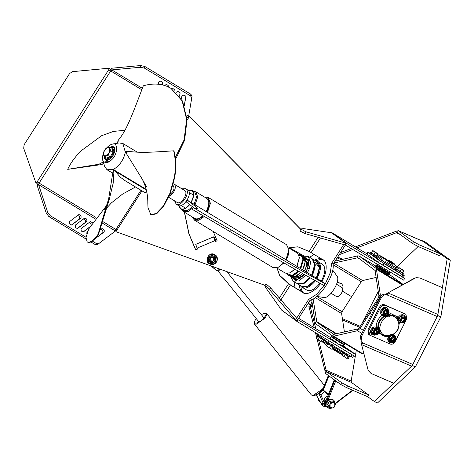 <?xml version="1.0" encoding="UTF-8"?>
<svg xmlns="http://www.w3.org/2000/svg" width="474" height="474" viewBox="0 0 474 474"><rect width="100%" height="100%" fill="white"/><g stroke="black" fill="none" stroke-linecap="round" stroke-linejoin="round"><path stroke-width="0.71" d="M447.178 258.804L450.3 260.149L425.462 242.101L422.34 240.756L447.178 258.804L437.727 315.518L440.85 316.863L450.3 260.149M374.43 401.573L412.267 365.484L415.39 366.829L377.559 402.918L374.43 401.573L367.83 396.774L346.589 387.625L347.501 385.842L341.624 382.678L340.711 384.461L346.589 387.625M412.267 365.484L437.727 315.518M415.39 366.829L440.85 316.863M413.458 241.693L419.336 244.857L418.424 246.64L412.546 243.476L413.458 241.693L398.119 230.583L423.104 241.349L440.577 254.005L419.336 244.857M397.319 232.432L398.344 230.708L395.968 231.312L396.246 232.793L397.431 232.497L412.546 243.476M395.968 231.312L355.435 246.877M351.21 248.5L340.569 252.589M400.18 234.488L396.246 232.793L357.046 247.849M352.822 249.472L339.218 254.698M389.669 273.664L390.92 272.479M397.046 266.631L418.139 246.516M440.577 254.005L439.665 255.794L418.424 246.64M308.236 303.23L309.812 304.539L308.533 302.768M312.597 305.831L311.513 305.363L312.289 303.834M310.511 304.823L311.513 305.363M310.351 306.044L310.772 304.96M311.732 305.457L311.388 306.488L310.12 305.943L308.888 306.328L314.226 327.712M361.674 324.038L378.264 291.48M309.812 304.539L310.47 304.912L311.999 301.908M340.711 384.461L325.597 373.476L324.951 370.68L326.183 370.295L326.509 371.693L341.624 382.678M355.411 355.619L351.175 381.06L326.183 370.295L318.682 340.225M317.42 335.189L317.266 334.561M315.791 328.654L310.12 305.943M324.951 370.68L317.082 339.147M316.774 337.915L315.453 332.624M356.288 350.351L355.607 354.475M351.175 381.06L351.495 382.459L368.742 394.99L347.501 385.842M367.83 396.774L368.742 394.99M380.006 333.512L378.673 332.298M362.142 342.566L361.259 341.926L360.347 336.398L380.415 297.014L381.303 297.66L361.235 337.044L362.142 342.566L362.8 342.945L361.585 344.622L368.191 370.449L371.101 373.471L393.693 383.205L411.562 366.153L412.783 364.476L437.212 316.525L437.905 314.463L442.366 287.671L419.774 277.942L416.131 277.687L414.045 278.434L416.131 277.687M362.539 342.749L361.585 344.622L361.306 343.135L362.574 343.68M387.388 294.798L386.346 294.348C383.946 293.649 381.967 294.538 380.415 297.014M415.277 278.048L387.922 292.932L414.045 278.434M386.689 293.317L387.957 293.862M381.303 297.66C382.856 295.183 384.835 294.295 387.234 294.994L387.922 292.932L386.968 294.804L387.234 294.994L437.212 316.525M337.168 282.35L341.12 283.357L337.091 282.705M376.125 277.438L362.646 280.561L333.696 263.094L357.983 257.702L375.058 270.453L378.951 295.977L378.453 297.755L359.28 327.789L357.911 328.932L333.625 334.324L316.851 322.136L313.095 298.893M311.655 299.663L315.169 322.711L315.767 323.831L332.541 336.019L333.737 336.208L357.426 330.722L360.169 328.435L369.756 313.415L371.515 314.481L368.867 312.769L369.756 313.415L379.342 298.401L378.453 297.755M335.142 261.085L357.87 255.818L359.067 256.007L375.841 268.195L376.439 269.315L380.332 294.84L379.342 298.401L379.621 298.573M358.984 255.948L375.74 266.068L358.984 255.948M389.071 274.239L403.066 284.406M357.87 255.818L357.384 257.607L357.983 257.702M362.646 280.561L361.271 281.704L351.684 296.718L342.424 291.131L351.684 296.718L342.098 311.732L341.606 313.515L344.432 332.055M335.171 334.2L334.62 333.714M362.687 353.669L333.737 336.208L334.223 334.419L333.625 334.324L332.541 336.019L361.484 353.486L363.831 353.403M332.541 336.019L361.484 353.486M336.653 333.856L335.053 333.032L336.214 333.957M342.661 289.3C343.46 287.09 342.951 285.117 341.132 283.363M376.901 256.624L375.212 257.026L379.65 260.321M369.75 253.157L367.765 252.061L366.68 253.756L378.418 262.359L402.817 277.089M367.172 254.171L368.251 252.476L379.502 260.664L378.418 262.359M383.081 265.393L384.165 263.698L379.502 260.664M384.165 263.698L402.752 274.92L401.668 276.615M402.752 274.92L404.387 275.803L403.309 277.503M403.901 275.394L402.9 274.665M395.375 269.937L395.879 270.21M396.572 269.179L397.218 268.16M386.34 264.699L395.577 270.275L395.713 268.859L396.803 266.898L397.2 268.189L396.566 269.196M342.826 353.734L343.478 352.733L342.809 353.764L341.345 354.137L342.619 352.395L343.78 351.773M352.674 355.097L352.04 354.724L350.961 356.418L352.105 356.892M350.961 356.418L332.375 345.196L333.453 343.502L332.724 343.052M328.79 340.468L327.712 342.163L332.375 345.196M327.712 342.163L316.46 333.974L316.804 333.441M316.259 333.109L315.968 333.56L316.46 333.974M352.04 354.724L333.453 343.502M345.611 245.159L345.179 244.987L345.7 243.091L346.962 243.589L404.683 278.439L403.605 280.134L345.611 245.159L346.429 243.334M366.722 253.691L332.25 232.882L303.804 228.64L300.617 228.96L305.872 231.786L345.7 243.091L331.125 232.485M403.333 277.456L404.683 278.439M300.149 231.152L305.351 233.682L343.68 244.56M298.016 319.713L297.678 319.387L296.167 320.679L297.168 321.585L296.7 321.23L298.016 319.713M266.352 283.973L264.759 285.259L269.191 289.241L296.167 320.679L281.592 310.073L296.967 321.449M298.051 319.749L355.974 354.742L352.774 352.413M297.168 321.585L354.89 356.436L355.974 354.742M346.044 348.183L339.277 344.094M342.655 345.439L345.807 347.341L343.081 345.356M330.846 337.749L327.184 335.533M320.311 331.385L298.626 318.291M345.481 347.845L345.807 347.341M266.163 283.997L270.707 287.949L296.665 318.202M281.592 310.073L265.932 287.967L264.646 285.295L266.252 283.997M112.397 144.137L119.098 142.935L122.89 143.498L125.355 152.278C123.501 160.129 119.478 165.87 113.298 169.502L107.029 169.763L104.766 166.676L102.71 160.182C104.837 163.684 107.953 163.417 112.048 159.365C118.044 154.032 117.99 141.685 112.397 144.137C110.691 144.422 108.854 145.613 106.875 147.716M103.291 153.659L102.526 156.616L102.71 160.176M125.456 151.627L125.995 151.953M113.298 169.502L113.837 169.828M114.37 170.148L146.17 189.351M146.33 189.997L115.022 171.096M113.316 170.065L112.771 169.739M175.244 157.564L184.066 140.014L186.643 119.472L182.164 100.867L170.824 88.253L166.475 86.12C159.442 83.489 151.721 83.388 143.32 85.806C131.867 115.923 126.451 130.658 118.31 140.156L117.232 143.267M170.996 88.36L182.526 101.086L187.052 119.715L184.582 140.298L176.506 157.344L175.386 158.802M125.9 152.604L125.355 152.278M104.292 156.704C104.647 159.945 106.111 160.994 108.67 159.862L108.807 159.797C112.332 157.688 114.364 154.323 114.898 149.713C114.761 146.484 112.907 145.785 109.34 147.61M146.952 193.037L144.452 192.361L123.234 179.545M122.89 143.498L136.873 151.941M118.31 140.156L117.878 143.154M103.735 163.423L100.796 164.668L67.723 169.354L98.953 164.241L102.177 162.523L103.415 162.41M124.917 130.303L113.464 131.399L101.673 135.706L80.681 151.123C74.513 157.611 70.193 163.69 67.723 169.354M102.177 162.523L103.291 162.019M109.056 161.296L105.115 161.184M109.067 159.667L106.395 159.691L105.169 157.238M110.94 147.687L113.683 147.627L114.904 150.003M112.688 173.751L114.08 169.716L113.185 183.154L109.144 199.856L98.408 234.589L98.047 234.369L108.665 198.772L113.209 170.113L114.08 169.716L120.183 177.122L124.852 180.523M98.408 234.589C94.516 239.731 91.34 242.368 88.881 242.498L88.537 242.297C91.002 242.161 94.166 239.518 98.047 234.369M106.431 205.722L88.792 228.859L85.984 237.581L87.228 241.995L88.881 242.498L87.228 241.995M106.81 207.902L111.473 202.831L122.594 194.05L135.528 186.969M128.821 151.384L125.883 152.723L126.037 151.644L128.821 151.384C141.074 153.049 151.633 152.261 173.644 150.821C175.694 159.217 175.925 168.039 174.331 177.294L174.675 177.501L174.331 177.294L169.811 193.534L163.133 206.267L156.165 213.602L150.726 214.461L151.247 214.775L156.586 213.863L163.5 206.504L170.154 193.765L174.675 177.501C176.263 168.246 176.044 159.424 174.005 151.04L173.644 150.821M146.59 186.928L142.301 179.249L125.883 152.723M142.301 179.249C146.081 186.691 147.924 194.713 147.823 203.31L148.007 207.671L150.726 214.461M314.777 264.433L311.584 275.216M309.919 277.669L303.413 283.251M304.64 258.377L306.708 258.36M304.053 257.423L306.394 257.945C309.451 261.109 309.249 265.701 305.777 271.715M303.958 274.322C299.669 278.878 296.274 280.395 293.773 278.86L292.209 277.023M294.526 279.204L293.329 277.1M304.8 258.768L306.37 258.383M294.259 278.913L293.756 277.059M307.75 266.951L307.217 268.859M302.453 275.791L299.094 277.557L296.232 276.911M303.81 274.499L302.833 275.465M304.912 260.422L306.311 261.269L307.59 262.874L307.822 266.542M305.179 260.605C307.211 263.123 306.968 266.56 304.45 270.909M302.536 273.516C299.651 276.378 297.322 277.385 295.557 276.543M299.586 255.575L300.486 255.948M298.389 254.058L300.812 254.579L302.957 259.106L300.214 268.32M287.558 273.622L291.954 275.495L298.276 271.11L292.399 275.637L288.168 275.524L286.551 273.575M288.168 275.524L292.991 275.998L298.863 271.442M300.8 268.687L303.544 259.462L301.405 254.935L300.812 254.579M300.943 286.213C301.061 289.193 301.867 291.392 303.366 292.808C301.766 291.125 300.954 288.927 300.943 286.213M323.244 259.953C321.259 259.278 318.925 259.58 316.247 260.866C318.789 259.586 321.123 259.278 323.244 259.953M315.459 280.762C310.097 287.131 305.659 289.306 302.163 287.291L306.518 289.922C310.055 291.954 314.523 289.727 319.926 283.245M321.342 281.106C325.709 272.473 325.976 266.797 322.124 264.071L317.77 261.441C321.615 264.166 321.354 269.842 316.982 278.475M316.656 296.44L322.96 297.346C329.27 300.427 342.127 279.239 336.35 275.169L332.612 270.008M294.952 269.226L290.141 272.888L285.301 273.119M294.757 269.113L290.141 272.888M288.678 247.878L297.619 253.288L299.42 257.512L296.825 266.198M299.42 257.512L297.032 266.329M195.063 204.869L197.694 197.071L195.904 191.875L193.279 191.218M182.04 209.834L183.586 211.706L187.965 211.682L193.149 207.576M192.48 206.634L187.591 210.604L183.426 210.669L180.481 208.892L178.639 205.615M187.965 190.175L191.721 190.275L194.891 192.207L196.556 197.042L194.115 204.294M195.661 191.715L206.7 198.381C209.627 200.437 209.472 204.744 206.231 211.309M202.913 215.623C199.554 218.704 196.793 219.622 194.624 218.372L183.592 211.706M286.255 259.598C287.967 256.754 288.867 253.714 288.944 250.479M283.707 262.815L278.357 267.223L283.902 262.928M278.357 267.223L272.852 267.484L194.376 220.102L198.831 220.274L204.318 216.452M207.565 212.091L210.426 203.328L208.11 197.35L286.592 244.732L288.921 249.727L286.047 259.474M208.11 197.35L204.353 196.965M192.284 216.956L194.376 220.102M203.322 215.866C198.292 220.309 194.713 220.736 192.592 217.145M204.661 197.148C209.674 195.869 210.847 205.42 206.611 211.523M188.208 190.418L191.514 190.625C194.174 192.503 193.996 196.432 190.986 202.404M189.618 204.401C186.004 208.519 183.023 209.899 180.689 208.548L178.971 205.716M191.721 190.275C194.488 192.231 194.304 196.313 191.17 202.517M189.796 204.537C186.021 208.85 182.917 210.302 180.481 208.892M107.687 147.402L109.844 147.029L109.956 148.676L107.687 147.402L104.422 150.365L106.158 148.149L107.687 147.402M110.691 150.702L108.961 152.918L109.956 148.676L110.691 150.702L113.055 152.13L110.211 156.93L106.52 158.055L104.162 156.627L103.427 154.601L103.314 152.948L104.422 150.365L103.427 154.601L105.696 155.881L108.961 152.918L107.853 155.508L104.162 156.627M113.055 152.13L112.208 148.451L109.844 147.029M110.211 156.93L107.853 155.508M112.302 153.392L110.952 155.679M305.197 260.973C306.986 263.467 306.696 266.755 304.326 270.832M302.4 273.445C299.769 276.052 297.601 277.035 295.889 276.389M336.641 284.311L341.736 287.386C345.232 289.093 339.111 298.43 336.279 296.422L331.184 293.347M112.32 148.96L112.759 149.138C116.266 150.851 110.146 160.188 107.308 158.174L106.982 157.913M173.14 185.595C174.947 188.332 173.851 191.312 169.84 194.547M173.348 183.817L174.053 184.078C177.24 186.057 174.047 194.186 169.123 196.248M174.059 184.084L184.516 190.394C189.185 192.675 181.015 205.141 177.229 202.457M181.892 188.812L185.547 188.67C191.561 191.603 181.056 207.63 176.186 204.181L174.604 200.875M185.559 188.67L187.591 189.902C193.593 192.829 183.088 208.862 178.218 205.408L176.192 204.181M297.826 319.541L296.374 318.664L308.61 299.497L310.061 300.374L297.826 319.541M313.924 254.331L309.765 257.317M294.781 282.131L294.081 287.096M331.687 263.343L333.139 264.219L345.374 245.058L343.923 244.181L331.687 263.343L330.271 272.787L325.271 283.902L316.97 294.064L308.61 299.497M333.139 264.219C334.786 275.222 320.258 297.986 310.061 300.374M321.846 281.414L187.42 200.253L195.229 206.32L197.605 209.022L193.167 207.547L230.607 229.612C267.212 251.184 298.768 269.285 325.277 283.908L321.846 281.414C326.616 274.422 328.132 261.956 322.859 259.58M321.793 259.077C319.594 258.377 317.153 258.733 314.469 260.155M299.485 284.975C299.438 287.866 300.249 290.183 301.914 291.931M302.88 292.665L302.88 292.665C307.188 295.853 316.276 290.153 320.454 283.541M215.777 241.367L215.611 240.466L215.018 240.715M215.883 241.319L214.728 238.641L214.307 238.742L215.374 241.556M215.717 240.442L213.946 236.781L213.525 236.887L214.876 240.65L197.089 248.145L195.738 244.377L213.525 236.887L195.738 244.377M213.193 231.46L217.122 240.798L215.267 241.58L214.876 240.65M277.148 268.195L279.666 275.406L290.426 284.998L288.47 283.73L279.559 275.43L277.023 268.118M288.743 247.914L297.832 246.806L309.095 251.421L323.795 260.285M300.611 229.09L300.012 231.111L300.611 229.09L189.606 116.343L188.492 117.949L187.503 117.333L188.646 116.266L186.643 115.058M300.504 229.12L189.499 116.367M264.759 285.259L115.893 231.673L141.951 190.85M197.089 248.145L197.48 249.069L195.626 249.851L188.93 233.937L184.386 212.192M289.513 247.712L288.749 247.92M184.51 212.263L189.037 233.907L195.732 249.822M188.646 116.266L192.071 96.05L191.81 97.763L190.578 95.944L190.838 94.231L192.071 96.05M140.553 65.542L112.083 68.197L111.823 69.909L140.298 67.255L140.553 65.542L144.771 66.437L190.838 94.231M162.73 82.346L162.298 84.852M168.519 85.835L168.335 86.92M174.314 89.331L174.112 90.504M180.102 92.827L179.533 96.175M185.897 96.323L184.285 105.198M144.771 66.437L144.511 68.149L140.298 67.255M72.036 71.752L72.735 71.621L69.619 73.488L24.103 144.783L23.7 148.291L36.095 183.462L37.108 181.88L95.914 217.406M109.808 68.132L108.694 69.743L109.808 68.132L72.735 71.621M109.701 68.161L72.629 71.645M162.333 84.858L162.73 82.529C161.628 81.018 160.301 80.811 158.749 81.907L158.357 84.224M168.365 86.932L168.519 86.025C167.417 84.514 166.09 84.307 164.543 85.403L164.537 85.444M174.142 90.528L174.314 89.509L172.495 88.194L170.924 88.312M179.557 96.21L180.108 93.017C179 91.5 177.679 91.292 176.127 92.389M184.368 105.435L185.897 96.506C184.795 94.996 183.468 94.788 181.921 95.884L181.388 98.995M144.511 68.149L190.578 95.944M142.378 88.348L111.823 69.909L110.673 70.976L109.79 70.33L112.083 68.197M188.534 117.884L187.55 117.262M109.79 70.33L108.801 69.714M37.108 181.88L108.694 69.743L141.839 89.782M92.276 241.059L96.364 243.529L98.645 243.701L97.152 244.649L94.966 244.412L90.842 241.924M98.645 243.701L115.401 231.004L115.911 229.475L116.9 230.091M46.292 213.199L37.173 185.53L38.572 184.647L47.69 212.311L46.292 213.199L48.899 216.612L85.93 238.961M71.408 225.067L79.579 218.875C80.011 216.867 79.265 215.753 77.333 215.534M77.203 228.563L85.373 222.371C85.806 220.363 85.059 219.249 83.128 219.029M91.316 224.184L89.331 222.389M82.991 232.059L89.77 226.922M94.812 238.866L102.751 232.853C103.184 230.844 102.431 229.736 100.506 229.517M48.899 216.612L50.297 215.729L47.69 212.311M37.209 181.856L36.095 183.462M71.728 224.99L71.823 224.931C69.891 224.712 69.145 223.598 69.577 221.589L78.737 214.651C80.663 214.87 81.41 215.978 80.977 217.987L71.775 224.96M77.523 228.486L77.612 228.427C75.686 228.207 74.939 227.093 75.372 225.085L84.526 218.147C86.458 218.36 87.204 219.474 86.772 221.482L77.57 228.456M89.616 227.212L83.359 231.952M83.311 231.976L83.406 231.916C81.475 231.703 80.728 230.589 81.161 228.581L90.362 221.607L92.317 222.561M86.819 233.789L86.955 232.076L87.601 231.585M99.83 230.204L101.904 228.628C103.83 228.847 104.582 229.961 104.15 231.97L94.64 239.044M50.297 215.729L86.019 237.284M38.198 182.472L37.173 185.53M94.972 218.674L38.572 184.647L39.087 183.118L110.673 70.976M288.571 283.707L279.346 298.022M303.994 293.187L290.426 284.998L280.661 300.297M289.543 284.359L301.642 291.658M187.42 200.253L186.335 201.948L194.121 207.991M193.167 207.547L192.083 209.241L229.529 231.306C266.133 252.885 297.69 270.98 324.192 285.609L325.277 283.908M378.234 333.204L387.779 336.611M393.284 334.603L390.025 336.25C387.027 337.026 384.343 336.587 381.973 334.946L378.951 331.67M376.96 327.096L378.347 329.738M387.483 314.381L388.016 314.772C387.714 316.17 386.506 316.715 384.396 316.401L381.991 315.317C378.317 318.344 376.392 322.13 376.208 326.663L378.388 328.186C379.769 329.507 380.089 330.704 379.342 331.788L378.815 331.397M379.585 307.01L380.474 307.656C381.771 305.588 383.419 304.847 385.415 305.428L384.527 304.782C382.53 304.201 380.883 304.942 379.585 307.01L367.948 329.851L368.707 334.454L369.59 335.1L368.837 330.496L367.948 329.851M380.474 307.656L368.837 330.496M395.506 340.954L395.073 341.801C393.781 343.869 392.134 344.61 390.132 344.023L369.59 335.1M395.82 340.338L406.716 318.955L405.957 314.357L384.527 304.782M404.523 313.397L405.957 314.357M405.406 314.043L385.415 305.428M397.55 317.876L397.793 316.952L388.65 312.573M398.332 319.215L395.701 316.051L398.456 319.381L399.398 322.859L398.036 329.549L393.29 334.798M376.611 326.864L376.652 327.285M381.132 334.241L384.876 335.26M391.731 316.004L385.931 315.648M385.86 315.672L384.307 316.336M374.436 251.653L377.061 253.258L374.436 251.653M377.221 256.748L376.593 255.978L377.908 253.797L372.825 250.545L377.932 253.803M377.932 253.88L372.825 250.545M376.623 255.818L377.754 253.928M376.415 256.031L373.79 254.425L375.13 252.328M373.79 254.425L371.332 252.772L372.671 250.675M377.446 264.16L384.23 268.485L378.59 265.031M386.695 260.327L383.579 258.294L386.695 260.327M387.4 260.807L382.767 257.749M387.554 260.759L388.141 261.358L386.802 263.455L385.184 262.56L380.936 259.699L382.275 257.601L382.998 257.986M385.184 262.56L386.523 260.463M382.251 260.682L383.59 258.585M393.639 273.931L400.429 278.256L394.86 274.855M402.408 269.665L399.778 268.065L402.408 269.665M403.327 273.723L403.107 274.6C402.284 274.387 404.281 275.927 397.538 271.561C394.279 269.54 396.335 269.795 396.542 269.392L403.327 273.723L402.693 272.953L404.032 270.778L398.93 267.52M402.722 272.793L397.437 269.747L398.776 267.65M399.89 271.401L401.235 269.303M402.521 273L403.86 270.903M390.149 260.99L393.26 263.029L390.149 260.99M391.714 261.903L389.29 260.558L393.693 263.378L391.714 261.903M388.307 260.576L388.561 260.173L389.438 260.516L389.059 260.321M393.693 263.378L389.29 260.558M393.841 263.331L394.433 263.929L394.125 264.415M389.687 261.464L389.883 261.156M392.596 263.378L392.816 263.034M392.241 341.025L392.004 340.889C391.157 338.809 391.844 337.873 394.054 338.075C394.949 339.876 394.344 340.859 392.241 341.025M392.241 341.357C393.716 341.6 394.623 340.901 394.955 339.26C394.676 335.414 389.148 339.668 392.241 341.357M390.434 340.036L391.785 342.246L394.492 341.784L395.861 339.106L394.51 336.896L391.802 337.358L390.434 340.036L390.386 338.365L393.106 336.267L395.808 337.435L395.796 340.693L393.082 342.791L390.375 341.624L390.434 340.036M390.375 341.624L389.278 340.824L389.29 337.565L392.004 335.474L395.808 337.435M392.004 335.474L393.106 336.267M389.29 337.565L390.386 338.365M393.408 337.838L394.048 338.122L393.373 340.907L391.583 340.356M374.448 331.48C375.047 330.496 375.841 330.224 376.824 330.651C377.636 332.671 376.954 333.613 374.774 333.471L374.448 331.48M374.359 331.474C373.873 333.098 374.395 333.951 375.912 334.028C379.656 333.08 376.492 327.889 374.359 331.474M375.929 329.323L373.577 331.136L373.565 333.963L375.912 334.97L378.264 333.157L378.27 330.331L375.929 329.323L377.44 329.015L378.993 331.569L377.417 334.662L374.288 335.201L372.736 332.641L374.306 329.554L375.929 329.323M372.736 332.641L371.634 331.847L373.192 334.401L374.288 335.201M371.634 331.847L373.21 328.755L374.306 329.554M373.21 328.755L376.338 328.215L377.44 329.015M376.184 330.414L376.824 332.949L374.353 332.932M386.618 310.831L386.855 310.968C387.696 313.047 387.015 313.984 384.805 313.782C383.91 311.981 384.515 310.997 386.618 310.831M386.861 310.677C385.38 310.434 384.473 311.134 384.141 312.769C384.42 316.62 389.948 312.36 386.861 310.677M388.662 311.999L387.311 309.783L384.604 310.251L383.241 312.923L384.586 315.139L387.294 314.677L388.662 311.999L388.597 313.587L385.883 315.684L383.176 314.517L383.188 311.258L385.907 309.161L388.609 310.328L388.662 311.999M383.176 314.517L382.08 313.717L382.091 310.458L383.188 311.258M382.091 310.458L384.805 308.367L385.907 309.161M384.805 308.367L388.609 310.328M386.209 310.731L387.252 312.479L384.692 313.652L384.384 313.249M386.624 313.634L387.276 312.739M404.411 320.377C403.807 321.36 403.019 321.633 402.035 321.206C401.217 319.186 401.905 318.244 404.079 318.386L404.411 320.377M404.737 320.554C405.223 318.937 404.701 318.084 403.184 318.001C399.44 318.949 402.604 324.145 404.737 320.554M403.167 322.705L405.519 320.892L405.531 318.072L403.19 317.059L400.832 318.878L400.826 321.698L403.167 322.705L401.549 322.936L399.991 320.383L401.567 317.29L404.695 316.751L406.254 319.31L404.678 322.397L403.167 322.705M401.549 322.936L400.447 322.136L398.895 319.583L400.471 316.49L403.599 315.957L404.695 316.751M400.471 316.49L401.567 317.29M398.895 319.583L399.991 320.383M403.439 318.155L404.476 319.079L402.61 321.366L401.614 320.667M318.078 339.704L319.417 337.606L317.74 336.404L316.401 338.501L321.568 341.991L316.958 338.934M321.568 341.991L322.255 342.21L321.568 341.991M316.401 338.501L316.733 338.869M319.417 337.606L322.35 339.461L321.011 341.558M322.35 339.461L323.6 340.107L322.255 342.21M322.883 332.778L324.915 334.022L322.913 332.73M322.676 332.446L327.202 335.509L322.676 332.446M327.202 335.509L320.412 331.172M342.975 344.948L343.217 345.179L342.903 345.048M342.666 345.445L343.105 345.35L342.797 345.22M347.969 358.936L347.282 358.717L347.969 358.936L349.314 356.839L346.482 355.447L343.454 353.13L342.115 355.233L347.282 358.717L342.672 355.66M342.115 355.233L342.447 355.595M348.064 356.187L346.725 358.285M345.131 354.333L343.792 356.436M349.735 350.144L348.414 349.385L349.682 350.227M350.653 350.961L346.127 347.898L350.653 350.961M352.917 352.235L350.547 351.133L346.127 347.898M331.492 349.125L326.42 345.913L331.492 349.125M327.493 342.003L327.007 342.69L327.706 343.887L326.42 345.913L327.949 343.869L333.026 347.075L331.687 349.178M330.615 345.635L329.27 347.732M332.736 339.959L334.662 341.144L332.736 339.959M330.301 338.418L336.896 342.56L330.301 338.418M336.273 342.85L336.783 342.738L330.111 338.229M324.121 386.292L328.109 376.38L329.128 375.858M323.321 390.007L328.642 376.771L329.661 376.249M328.097 399.908L335.509 381.475L335.515 380.504L334.496 381.025L338.193 382.631M334.988 380.112L333.963 380.634L325.478 401.751L326.1 406.07M217.673 270.524L217.738 270.204L216.422 270.441L211.445 266.11M258.982 321.988L217.708 270.583L216.559 270.417M217.151 268.166L219.972 270.103L220.706 269.605L220.357 269.268L220.049 269.641L219.367 268.959M218.982 269.979L218.33 270.245L219.972 270.103M217.91 270.322L218.33 270.245M219.569 269.872L220.049 269.641M312.467 395.44L313.462 395.482C316.057 395.938 323.268 390.386 323.997 387.027L324.169 386.043L322.486 389.095L313.29 395.375L311.412 395.008L254.301 323.878L256.179 324.246L265.375 317.971L266.862 313.794L264.812 313.32C268.385 312.615 263.621 319.837 258.834 322.071C255.948 323.612 254.431 323.517 254.277 321.781L256.209 318.534M266.862 313.794L323.973 384.924L324.169 386.043M254.277 321.775L254.301 323.878M261.233 314.505L264.812 313.32M327.83 395.897L324.939 397.727C323.849 399.552 323.92 401.656 325.152 404.026M324.891 397.81L327.724 396.151M325.271 404.6L321.07 395.452L324.317 391.459L328.239 394.872M317.053 394.291L319.032 393.935L319.95 393.307L319.358 392.46M318.617 392.964L323.321 403.587L326.361 406.597M321.378 390.997L321.271 391.684L319.162 393.912M322.142 390.179L322.593 390.061L321.271 391.684M322.687 389.581L322.593 390.061L322.895 389.687L324.317 391.459M324.388 403.178L321.473 403.919L316.016 394.481M321.07 395.452L319.642 393.681M321.591 403.682L326.622 406.982M377.233 265.09L376.03 265.102L377.031 265.938C379.715 267.964 390.523 274.683 389.604 273.765L388.461 275.003L376.356 267.472L375.39 266.661L375.692 266.192L388.579 274.493L378.809 267.881M376.214 264.818L377.209 265.659C379.923 267.703 390.772 274.446 389.788 273.486L389.107 272.674M376.854 264.93L389.415 272.953M344.343 344.669L344.521 344.391C344 344.557 331.059 336.285 330.947 335.728L331.741 335.023M344.343 344.675L344.29 344.675C342.963 344.278 331.77 337.127 330.787 336.054L330.947 335.728M344.29 344.675L343.703 344.557C342.471 344.183 332.055 337.535 331.142 336.54L330.781 336.054M378.525 326.805L378.051 324.643M388.881 316.342L389.604 316.614M211.404 257.607C212.939 257.453 213.703 258.146 213.703 259.687C212.636 263.254 207.968 259.017 211.404 257.607M211.819 261.713L212.559 261.648M213.146 257.192C211.161 256.588 209.964 257.305 209.561 259.343C210.035 264.338 217.323 259.971 213.146 257.192M215.593 259.248L213.733 256.138L210.118 256.197L208.359 259.361L210.219 262.472L213.833 262.418L215.593 259.248L215.646 261.34L212.062 263.485L208.406 261.447L208.341 257.264L211.925 255.119L215.575 257.151L215.593 259.248M215.575 257.151L211.925 255.119M215.723 257.115L215.794 261.298L212.062 263.485M330.745 408.233L330.088 407.042L332.428 408.055L330.745 408.233L329.217 407.125L327.664 404.571L329.24 401.478L332.369 400.939L333.897 402.053L335.45 404.606L333.874 407.699L332.428 408.055L334.78 406.236L334.792 403.415L332.452 402.408L333.897 402.053M329.187 405.679L330.094 404.221L330.088 407.042L329.187 405.679L327.664 404.571M330.094 404.221L330.763 402.586L332.452 402.408L330.094 404.221M329.24 401.478L330.763 402.586M342.868 259.296L337.707 257.074M341.203 259.681L337.156 257.933M398.344 230.708L423.329 241.479M360.204 326.343L342.388 318.664M359.612 327.267L342.584 319.926M312.787 307.093L311.388 306.488M351.495 382.459L326.509 371.693L325.597 373.476M361.585 344.622L411.562 366.153M360.347 336.398L361.235 337.044M362.8 342.945L412.783 364.476M387.922 292.932L437.905 314.463M386.968 294.804L386.346 294.348M381.493 295.545L380.332 294.84L378.951 295.977M402.219 284.868L376.439 269.315L375.058 270.453M402.882 284.507L375.841 268.195M357.384 257.607L360.163 259.284M333.145 264.729L361.271 281.704M359.28 327.789L363.41 330.39M357.911 328.932L357.426 330.722L361.875 333.406M335.011 333.092L316.851 322.136M336.836 333.815L316.549 321.573L315.169 322.711M341.606 313.515L315.163 297.559M342.098 311.732L316.786 296.463M380.723 331.231L378.448 325.863M384.183 316.241L385.682 315.601M386.257 315.429L391.785 316.01M380.948 259.675L376.883 256.635L376.463 257.032M397.218 268.183L397.182 266.803L393.734 264.148L382.856 257.192C376.291 253.631 379.55 255.172 377.535 255.616L381.6 258.656M382.305 257.607L379.2 255.267L383.454 257.554L392.276 263.165L392.596 264.208L388.105 261.417M387.43 262.472L396.359 267.846M395.713 268.859L386.879 263.556M334.075 347.27L342.619 352.395M323.973 339.443L323.789 340.166L327.001 342.625M342.826 353.752L342.151 354.262L341.108 354.167L331.966 348.74L338.78 352.923L341.161 354.096L332.404 348.046M341.973 353.414L332.381 347.626M327.25 344.254L323.144 341.185L323.789 340.166M326.977 344.687L326.633 345.226L323.345 342.779L323.144 341.185M332.25 232.882L346.962 243.589M305.872 231.786L305.351 233.682M269.191 289.241L270.707 287.949M176.506 157.344L175.771 156.9M306.038 260.036C304.865 259.047 305.617 259.213 308.29 260.546M297.322 279.506C294.84 277.835 294.289 277.326 295.658 277.977M308.112 261.103L308.538 262.341M300.38 278.86L298.3 278.588L297.808 278.913L299.005 277.574M314.943 262.051L319.429 267.46L316.336 278.084M314.783 280.383L308.23 285.97M316.442 278.149L318.173 274.695L319.666 267.366L319.049 264.267L316.875 261.607L319.423 267.389L317.704 274.873L316.122 277.96M314.576 280.27L307.952 286.112L301.891 286.426L297.542 283.784M316.875 261.607L312.81 259.154L315.358 264.925L313.64 272.42L312.058 275.507M310.411 277.942L303.822 283.689L297.826 283.973M311.637 275.252L314.89 265.393L312.23 258.804L314.777 264.581L313.059 272.07L311.477 275.151M309.818 277.61L303.236 283.339L297.245 283.618L293.181 281.165L290.473 276.407M312.23 258.804L308.165 256.351L310.713 262.122L308.995 269.617L307.413 272.698M305.659 275.276L299.106 280.916L293.181 281.165M302.833 256.422L309.374 260.155L306.459 272.123M304.675 274.724L295.841 280.703L290.781 276.532M290.633 276.046L295.166 276.638L300.646 272.455M302.773 256.387L305.197 261.826L302.572 269.777L305.149 261.962L302.922 256.677M303.111 256.588C305.92 259.764 305.718 264.142 302.513 269.742M300.611 272.432C297.085 276.419 293.898 277.8 291.036 276.579L290.769 276.419M302.258 263.769L300.243 268.337M214.307 238.819L214.728 238.641M318.107 237.302L309.095 251.421M187.07 120.177L188.492 117.949M184.427 104.908L184.356 105.394M186.857 116.948L187.503 117.333L186.963 118.18M320.454 237.966L311.098 252.624M96.364 243.529L94.966 244.412M79.579 218.875L80.977 217.987M85.373 222.371L86.772 221.482M102.751 232.853L104.15 231.97M115.401 231.004L102.135 222.999M102.627 221.459L115.911 229.475L140.956 190.246M230.607 229.612L229.529 231.306M387.744 314.321L395.435 315.868M377.855 327.801C377.737 322.954 379.739 319.026 383.863 316.01M395.168 315.666L395.701 316.051L388.016 314.772M384.396 316.401C380.272 319.411 378.27 323.345 378.388 328.186M379.342 331.788L381.973 334.946M397.49 329.389C395.31 336.001 383.353 338.045 381.214 332.173C377.12 327.812 383.134 315.998 389.403 316.099C395.683 313.853 401.626 323.612 397.49 329.389M374.958 256.535L370.016 253.525C370.147 253.969 380.195 260.096 374.958 256.535M370.976 252.678C367.623 250.977 381.926 259.924 375.698 255.628M380.883 259.876L387.128 263.947C386.689 264.19 388.419 266.382 384.088 263.556C378.987 260.291 379.84 260.712 379.644 260.309L380.344 259.616L381.049 259.711M389.326 336.416L388.745 337.298L388.727 341.061L392.093 342.382M395.405 337.144L393.1 334.881M378.27 330.331L376.474 327.647L372.457 328.606L371.148 332.801L374.093 335.053M388.206 310.032L383.756 308.053L381.09 311.667L382.856 315.121L384.894 315.269M400.086 322.545L402.177 322.681M405.531 318.066L405.418 317.384L402.396 315.139L398.776 317.616L398.314 319.097M322.255 338.791C324.803 340.539 324.708 340.593 321.964 338.951L317.722 335.995M350.594 356.199L350.339 356.845L349.605 356.809L343.123 352.615L343.271 351.779M334.573 346.524L333.886 347.276L327.421 343.052M328.109 376.38L328.642 376.771M333.963 380.634L334.496 381.025L326.219 402.26M325.478 401.751L326.005 402.136L325.822 405.069M352.526 390.179L334.917 403.629M322.8 389.581L322.995 389.095M333.886 379.496L334.306 380.207M218.253 270.109L217.738 270.204M317.331 394.244L317.853 394.149M326.645 398.835L324.477 402.616M325.146 403.961L325.324 400.891L326.343 399.594M375.692 266.192L388.639 274.428L378.856 267.804M344.705 343.366L336.463 338.389M343.656 342.732L339.277 340.089M216.357 261.607C218.887 258.774 214.165 252.814 210.835 254.627C207.049 254.84 206.178 262.395 209.816 263.467C212.5 264.611 214.681 263.994 216.357 261.607M330.609 408.138L327.024 406.479L327.125 402.402C328.577 400.086 330.425 399.256 332.665 399.908L334.68 403.238M342.335 345.943L343.324 344.397M330.449 338.371L331.445 336.813M389.705 271.744L389 272.84M377.577 264.551L377.126 265.262M377.535 255.616L376.883 256.635M352.597 357.307L353.681 355.613M170.824 88.253L171.167 88.46M107.029 169.763L112.765 173.223M100.838 164.65L103.859 163.814M108.807 159.797L109.316 159.554M114.898 149.713L114.915 150.276M108.665 198.772C106.905 205.793 104.013 210.936 104.541 209.84M294.455 279.133L294.781 277.568L295.782 276.792L297.69 277.053L298.401 277.954M299.592 277.426L300.575 277.568M314.896 280.448L308.242 286.237L301.891 286.426M312.81 259.154L312.514 258.988M309.978 277.699L303.354 283.416L297.245 283.624M308.165 256.351L302.655 256.185M295.089 280.264L294.099 279.056M309.072 265.179L307.78 266.72L307.833 267.721L309.208 269.096M295.272 276.389L296.671 277.237M302.11 276.312L303.093 275.317M300.67 272.467L295.569 276.538L291.036 276.579M301.014 255.326L298.833 254.799M285.307 273.119L276.609 267.869M288.944 250.462L288.921 249.727M300.48 255.942L298.922 255M289.247 274.559L287.682 273.617M114.886 150.418L112.765 149.144M109.429 159.454L107.314 158.18M177.235 202.457L168.655 197.285M193.351 195.027L189.096 192.456M185.441 208.122L181.192 205.556M373.755 251.469L373.672 251.09M376.688 253.341L377.061 253.258M371.545 252.565L369.987 252.529L369.886 253.43L375.509 257.157M387.128 263.947L386.683 263.254M402.793 270.316L403.167 270.233M399.86 268.444L399.778 268.065M396.542 269.392L397.645 269.54M393.586 334.567L390.931 334.496L388.958 335.793M388.431 336.469L387.637 338.999L388.076 340.883L389.8 342.429L392.3 342.465M395.6 337.281L395.363 336.41L393.621 334.579M378.412 330.568L378.335 329.649L376.949 327.469L374.833 326.864L372.576 327.635L370.715 330.011L370.561 332.742L371.859 334.62L374.667 335.154M388.402 310.174L387.999 308.941L386.292 307.413L383.259 307.579L380.835 310.109L380.699 313.391L382.494 315.275L385.101 315.358M399.173 322.397L401.928 322.889M405.673 318.303L405.531 317.124L404.322 315.293L402.669 314.623L400.447 315.02L398.196 317.248M317.764 336.445L317.319 335.426L317.793 334.946M324.192 340.219L323.268 340.095M343.123 352.615L343.478 353.171M349.907 356.946L348.983 356.821M352.295 352.52L352.798 352.407M333.886 347.276L332.843 347.134M289.496 247.718L303.721 255.847M324.198 385.777L328.02 376.273L329.086 375.835M352.934 390.357L335.112 403.966M216.245 270.417L211.191 266.015M264.006 317.953L226.827 271.649M324.583 405.554L325.934 405.892M328.411 394.439L322.859 389.61M326.953 406.935C324.18 406.947 322.308 405.951 321.319 403.943L315.82 394.427M376.03 265.102L375.728 266.115M344.521 344.391L344.823 343.377M209.65 263.822C215.948 267.235 220.481 257.524 214.787 254.71C209.271 250.681 203.536 261.547 209.65 263.822M331.196 408.203L329.851 408.458L327.493 407.8L326.029 405.892L326.373 401.94L328.938 399.404L331.919 399.037L334.028 400.406L334.857 403.528M318.06 398.296L318.309 400.311L320.537 402.586"/></g></svg>
